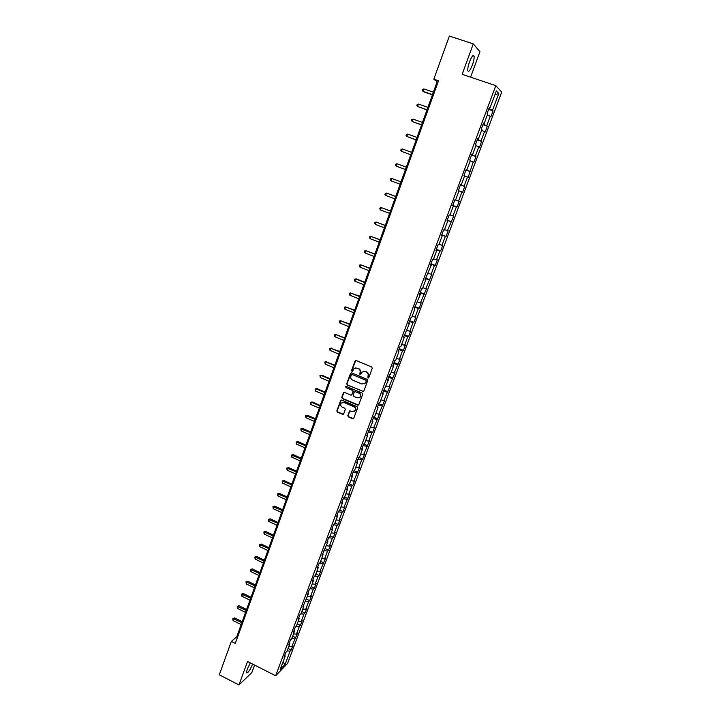 <?xml version="1.0" encoding="UTF-8"?>
<svg xmlns="http://www.w3.org/2000/svg" width="721" height="721" viewBox="0 0 721 721"><rect width="100%" height="100%" fill="white"/><g stroke="black" fill="none" stroke-linecap="round" stroke-linejoin="round"><path stroke-width="1.08" d="M367.953 378.047L368.782 377.678L372.261 368.269L371.721 367.016L356.192 360.545L355.011 361.068L351.587 370.459L351.956 371.324L352.65 371.171L353.822 368.764L357.003 368.07L358.292 368.611C359.896 369.485 360.473 370.81 360.013 372.595L359.941 374.677L360.644 374.523L361.789 372.144L365.015 371.423L366.304 371.964C367.917 372.838 368.494 374.172 368.025 375.956L367.953 378.047M363.159 371.297L366.574 371.874C368.188 372.748 368.755 374.082 368.296 375.866L367.845 377.074L368.53 377.993M355.75 360.473L351.866 370.369L352.524 371.288M355.219 367.926L358.571 368.521C360.176 369.395 360.752 370.72 360.284 372.505L359.842 373.712L360.509 374.632M250.322 662.914L247.195 669.214L246.447 672.882C247.808 673.369 249.854 670.44 252.584 664.113L252.602 664.068M472.39 64.998C473.796 60.988 474.355 58.041 474.067 56.148C473.21 54.58 471.687 56.499 469.506 61.925C468.1 65.944 467.55 68.892 467.839 70.748C468.704 72.298 470.218 70.379 472.39 64.998M347.819 415.611L348.351 416.846L352.65 418.703L353.669 418.468L357.616 407.924L357.084 406.689L341.745 400.11L340.745 400.326L336.833 410.871L337.365 412.097L342.529 414.332L343.701 413.827L345.305 409.447L344.773 408.212L342.205 407.104C340.546 406.04 340.222 404.679 341.24 403.039L343.908 402.453L354.002 406.779C355.651 407.825 355.985 409.168 355.011 410.817L352.29 411.439L349.595 410.943L347.819 415.611L348.631 416.72L353.506 418.622M470.597 77.174L479.943 51.732L473.282 43.882L462.152 74.335L495.814 85.637L275.647 675.757L247.537 661.499L238.966 684.95L219.283 674.829L231.324 641.411L235.289 643.402L438.53 80.788L433.826 79.193L437.097 81.897L236.749 636.805L231.324 641.411M473.282 43.882L449.363 36.05L433.826 79.193M362.672 391.53L363.862 391.016L367.701 380.616L367.16 379.372L351.695 372.865L350.514 373.388L346.729 383.752L347.261 384.996L363.483 391.476M362.645 394.315L358.824 404.652L357.643 405.157L342.304 398.587L341.772 397.352L343.556 392.648L344.548 392.431L350.767 395.09L351.947 394.576L353.02 391.638L352.488 390.403L345.999 387.646L345.756 386.573L346.45 386.42L362.104 393.071L362.645 394.315M495.814 85.637L501.717 92.063L287.58 663.455L275.647 675.757M288.067 648.413L291.221 649.991L292.978 645.286L291.843 646.431L297.575 633.029L296.439 634.138L299.287 626.531L300.405 625.449L302.189 620.7L301.072 621.772L303.929 614.13L305.037 613.084L306.831 608.308L305.722 609.344L308.597 601.656L309.697 600.647L311.499 595.843L310.4 596.835L313.293 589.111L314.383 588.138L316.186 583.307L315.104 584.271L318.015 576.494L319.088 575.556L320.908 570.699L319.836 571.627L325.658 558.027L324.594 558.91L327.532 551.051L328.587 550.186L330.434 545.274L329.38 546.13L332.336 538.226L333.381 537.397L335.229 532.458L334.193 533.27L337.167 525.321L338.194 524.528L340.06 519.562L339.032 520.337L342.024 512.343L343.043 511.595L344.917 506.593L343.899 507.332L349.793 493.552L348.793 494.255L351.821 486.161L352.812 485.494L354.705 480.438L353.723 481.096L359.644 467.244L358.67 467.866L361.735 459.683L362.699 459.088L364.619 453.978L363.654 454.554L369.612 440.639L368.665 441.171L371.757 432.897L372.703 432.384L374.641 427.211L373.703 427.706L379.697 413.71L378.768 414.169L384.78 400.137L383.869 400.543L389.89 386.474L388.998 386.844L395.036 372.739L394.153 373.063L400.209 358.923L399.344 359.202L402.552 350.631L403.409 350.379L405.418 345.017L404.562 345.26L407.789 336.635L408.636 336.428L410.655 331.038L409.816 331.227L413.061 322.557L413.89 322.395L415.918 316.97L415.098 317.123L418.36 308.39L419.171 308.273L421.217 302.82L420.406 302.919L426.544 288.589L425.75 288.643L431.906 274.268L431.131 274.277L434.457 265.391L435.223 265.418L437.305 259.866L436.538 259.821L439.882 250.89L440.639 250.953L442.73 245.374L441.982 245.284L445.344 236.29L446.083 236.407L448.183 230.792L447.453 230.657L453.68 216.129L452.968 215.939L456.375 206.837L457.078 207.053L459.205 201.366L458.511 201.132L461.936 191.975L462.621 192.246L464.766 186.523L464.081 186.234L467.532 177.015L468.199 177.339L473.165 161.973L473.814 162.342L475.986 156.556L475.337 156.16L478.825 146.832L479.465 147.255L481.646 141.433L481.015 140.983L484.53 131.601L485.152 132.078L487.342 126.211L486.729 125.715L490.271 116.27L490.866 116.802L493.074 110.908L492.479 110.349L498.788 93.505L496.354 90.909L489.965 108.015L489.343 107.438L487.09 113.476L487.72 114.026L484.133 123.606L483.503 123.093L481.267 129.086L481.907 129.582L478.347 139.099L477.699 138.639L475.472 144.597L476.13 145.038L472.597 154.501L471.922 154.096L469.713 160.008L470.389 160.395L466.875 169.805L466.19 169.453L463.991 175.329L464.685 175.663L461.197 185.009L460.494 184.711L458.313 190.551L459.025 190.831L455.546 200.123L454.825 199.87L452.662 205.683L453.392 205.909L452.68 205.638M291.221 649.991L290.076 651.135L285.101 664.429L280.208 669.448L285.237 656.002L284.047 657.192L285.84 652.415L287.012 651.234L289.869 643.592L288.697 644.745L290.491 639.942L291.663 638.797L294.538 631.109L293.375 632.227L295.177 627.396L296.331 626.288L299.224 618.555L298.07 619.636L299.891 614.779L301.036 613.706L303.938 605.937L302.802 606.974L308.678 593.239L307.561 594.248L309.39 589.327L310.517 588.336L313.455 580.468L312.337 581.441L314.185 576.494L315.293 575.538L318.249 567.634L317.15 568.563L319.006 563.588L320.106 562.668L323.071 554.719L321.981 555.612L327.929 541.723L326.847 542.58L328.731 537.551L329.803 536.712L332.805 528.664L331.741 529.475L333.634 524.419L334.688 523.617L337.716 515.524L336.662 516.299L338.564 511.207L339.609 510.45L342.655 502.312L341.61 503.042L343.529 497.923L344.557 497.202L347.621 489.018L346.594 489.712L348.513 484.566L349.541 483.881L352.614 475.644L351.605 476.302L353.533 471.119L354.543 470.48L357.643 462.197L356.643 462.81L358.58 457.601L359.581 457.006L362.69 448.669L361.708 449.237L363.663 444.001L367.683 445.776M453.392 205.909L449.94 215.137L449.201 214.948L447.047 220.716L447.786 220.896L444.361 230.071L443.604 229.927L441.459 235.659L442.225 235.785L438.819 244.906L438.044 244.807L435.917 250.511L436.701 250.584L433.312 259.65L432.519 259.605L430.41 265.274L431.203 265.292L424.93 279.946L425.741 279.919L422.398 288.869L421.569 288.923L419.487 294.519L420.307 294.447L414.07 309.012L414.908 308.894L411.61 317.736L410.754 317.889L408.69 323.423L409.546 323.251L403.345 337.734L404.22 337.518L400.957 346.26L400.074 346.504L398.028 351.965L398.92 351.704L395.676 360.392L394.775 360.68L392.747 366.115L393.648 365.808L390.421 374.442L389.511 374.776L387.501 380.174L388.412 379.823L382.274 394.153L383.212 393.756L380.021 402.291L379.084 402.715L377.092 408.05L378.038 407.608L374.866 416.089L373.911 416.558L371.928 421.857L372.892 421.37L366.8 435.592L367.773 435.06L364.646 443.442L363.663 444.001M288.896 646.205L291.843 646.431M291.726 638.635L294.664 638.869M289.869 643.592L289.391 642.889M293.492 633.885L296.439 634.138M296.34 626.279L299.287 626.531M294.538 631.109L294.051 630.424M298.124 621.502L301.072 621.772M300.891 613.841L303.929 614.13M299.224 618.555L298.728 617.879M302.775 609.056L305.722 609.344M305.461 601.332L308.597 601.656M303.938 605.937L303.442 605.27M307.452 596.528L310.4 596.835M310.039 588.751L313.293 589.111M308.678 593.239L308.173 592.581M312.157 583.938L315.104 584.271M314.644 576.097L318.015 576.494M313.455 580.468L312.941 579.828M316.889 571.275L319.836 571.627M319.259 563.371L322.765 563.813M318.249 567.634L317.736 566.994M321.647 558.532L324.594 558.91M323.9 550.574L327.532 551.051M323.071 554.719L322.548 554.098M326.433 545.725L329.38 546.13M328.668 537.704L332.336 538.226M327.929 541.723L327.397 541.12M331.245 532.846L334.193 533.27M333.499 524.771L337.167 525.321M332.805 528.664L332.273 528.069M336.085 519.886L339.032 520.337M338.356 511.766L342.024 512.343M337.716 515.524L337.176 514.938M340.952 506.863L343.899 507.332M343.241 498.689L346.909 499.293M342.655 502.312L342.105 501.735M345.846 493.759L348.793 494.255M348.153 485.53L351.821 486.161M347.621 489.018L347.062 488.459M350.776 480.574L353.723 481.096M353.092 472.3L356.769 472.967M352.614 475.644L352.046 475.094M355.723 467.325L358.67 467.866M358.067 458.989L361.735 459.683M357.643 462.197L357.066 461.665M360.707 453.987L363.654 454.554M363.069 445.605L366.737 446.326M362.69 448.669L362.113 448.147M365.718 440.576L368.665 441.171M368.089 432.14L371.757 432.897M367.773 435.06L367.187 434.556M370.756 427.093L373.703 427.706M373.154 418.595L376.822 419.388M372.892 421.37L372.297 420.884M375.821 413.521L378.768 414.169M378.237 404.977L381.905 405.797M378.038 407.608L377.434 407.122M380.922 399.876L383.869 400.543M383.356 391.269L387.024 392.125M383.212 393.756L382.599 393.287M386.05 386.15L388.998 386.844M388.502 377.489L392.17 378.372M388.412 379.823L387.799 379.372M391.206 372.342L394.153 373.063M393.675 363.627L397.343 364.547M393.648 365.808L393.026 365.367M396.397 358.454L399.344 359.202M398.884 349.676L402.552 350.631M398.92 351.704L398.289 351.28M401.615 344.485L404.562 345.26M404.13 335.644L407.789 336.635M404.22 337.518L403.58 337.113M406.869 330.425L409.816 331.227M409.393 321.539L413.061 322.557M409.546 323.251L408.906 322.855M412.151 316.285L415.098 317.123M414.701 307.335L418.36 308.39M414.908 308.894L414.26 308.507M417.468 302.063L420.406 302.919M420.028 293.05L423.696 294.15M420.307 294.447L419.649 294.078M422.812 287.751L425.75 288.643M425.399 278.685L429.058 279.811M425.741 279.919L425.066 279.568M428.184 273.358L431.131 274.277M430.798 264.228L434.457 265.391M431.203 265.292L430.527 264.958M433.6 258.875L436.538 259.821M436.223 249.691L439.882 250.89M436.701 250.584L436.007 250.268M439.044 244.311L441.982 245.284M441.694 235.055L445.344 236.29M442.225 235.785L441.531 235.479M444.515 229.648L447.453 230.657M447.182 220.338L450.841 221.608M447.786 220.896L447.083 220.599M450.03 214.903L452.968 215.939M452.716 205.521L456.375 206.837M455.573 200.068L458.511 201.132M458.998 190.885L461.936 191.975M460.431 184.864L464.081 186.234M464.594 175.906L467.532 177.015M461.197 185.009L460.476 184.756M466.045 169.841L469.695 171.247M470.227 160.828L473.165 161.973M466.875 169.805L466.145 169.57M471.687 154.718L475.337 156.16M475.896 145.66L478.825 146.832M472.597 154.501L471.849 154.285M477.374 139.504L481.015 140.983M481.601 130.393L484.53 131.601M478.347 139.099L477.599 138.901M483.088 124.192L486.729 125.715M487.342 115.036L490.271 116.27M484.133 123.606L483.376 123.426M488.838 108.79L492.479 110.349M494.885 94.848L498.788 93.505M489.965 108.015L489.189 107.844M238.966 684.95L251.863 672.522L254.594 665.077M282.929 662.166L285.101 664.429M287.129 650.919L290.076 651.135M285.237 656.002L284.759 655.29M438.017 82.212L437.097 81.897M237.524 637.202L236.749 636.805M488.622 109.376L493.074 110.908M482.908 124.679L487.342 126.211M477.23 139.883L481.646 141.433M471.588 154.997L475.986 156.556M465.982 170.012L470.353 171.58M460.404 184.936L464.766 186.523M452.743 205.458L457.078 207.053M447.245 220.166L451.562 221.78M441.784 234.794L446.083 236.407M436.358 249.331L440.639 250.953M430.969 263.778L435.223 265.418M425.597 278.135L429.842 279.784M420.271 292.411L424.489 294.078M414.972 306.605L419.171 308.273M409.699 320.71L413.89 322.395M404.463 334.733L408.636 336.428M399.263 348.676L403.409 350.379M394.081 362.537L398.217 364.249M388.934 376.317L393.053 378.029M383.824 390.016L387.925 391.737M378.741 403.634L382.815 405.364M373.685 417.171L377.741 418.919M368.656 430.635L372.703 432.384M358.896 457.411L362.699 459.088M354.155 470.732L357.742 472.327M349.415 483.962L352.812 485.494M344.611 497.075L347.919 498.581M339.744 510.089L343.043 511.595M334.914 523.013L338.194 524.528M330.11 535.874L333.381 537.397M325.333 548.663L328.587 550.186M320.584 561.38L323.828 562.912M315.861 574.024L319.088 575.556M311.166 586.597L314.383 588.138M306.497 599.097L309.697 600.647M301.847 611.525L305.037 613.084M297.232 623.89L300.405 625.449M292.636 636.183L295.799 637.752M351.226 372.802L347.017 383.653L347.549 384.897L362.951 391.422M366.133 381.085L365.754 380.21L352.181 374.496L351.488 374.65L350.893 376.137C350.433 377.912 351.001 379.237 352.605 380.102L361.87 384.023L365.123 383.275L366.403 380.985L365.754 380.21M351.902 374.442L366.034 380.111M364.105 384.023L365.664 382.364M366.403 380.985L365.935 382.265M344.043 392.377L342.06 397.235L342.592 398.47L358.481 405.085M351.569 395.036L353.299 391.53L352.767 390.295L345.999 387.646M346.152 386.375L346.287 387.538M357.246 397.848L359.968 397.226C360.969 395.559 360.635 394.207 358.977 393.161L355.399 391.638L354.218 392.152L353.137 395.081L353.669 396.325L357.246 397.848M359.211 397.812L360.248 397.109C361.239 395.45 360.906 394.099 359.247 393.053L358.977 393.161M354.876 391.584L359.247 393.053M350.046 410.664L348.099 415.485M354.317 411.376L355.291 410.691C356.264 409.041 355.931 407.698 354.281 406.662L354.002 406.779M342.259 402.363L344.196 402.336L354.281 406.662M341.231 400.056L337.131 410.745L337.653 411.97L343.367 414.26M433.393 92.171L423.885 88.917L423.011 91.351L423.569 91.765L432.438 94.811M423.885 88.917L422.614 89.368L422.263 90.341L423.011 91.351L432.51 94.613M427.913 107.348L418.45 104.067L417.576 106.492L426.976 109.934M418.45 104.067L417.18 104.5L416.837 105.473L417.576 106.492L427.039 109.772M422.461 122.435L413.043 119.127L412.178 121.534L421.551 124.967M413.043 119.127L411.79 119.542L411.448 120.506L412.178 121.534L421.596 124.841M417.053 137.432L407.671 134.097L406.815 136.494L416.152 139.91M407.671 134.097L406.428 134.494L406.085 135.449L406.815 136.494L416.188 139.829M411.673 152.338L402.327 148.977L401.48 151.356L410.79 154.763M402.327 148.977L401.092 149.355L400.759 150.31L401.48 151.356L410.808 154.718M396.784 166.371L405.463 169.534L396.784 166.371M406.32 167.146L397.019 163.766L396.171 166.127L395.459 165.073L395.793 164.127L397.019 163.766M390.908 180.818L390.196 179.754L390.53 178.817L391.746 178.475L401.002 181.872L392.368 178.682L391.746 178.475L390.908 180.818L400.155 184.225M395.739 196.463L386.501 193.084L385.663 195.418L394.874 198.852M395.721 196.509L386.501 193.084L385.293 193.408L384.96 194.346L385.663 195.418M390.494 210.974L381.292 207.612L380.454 209.928L389.628 213.38M390.467 211.064L381.292 207.612L380.093 207.918L379.76 208.847L380.454 209.928M385.284 225.403L376.11 222.05L375.28 224.357L384.41 227.836M385.248 225.52L376.11 222.05L374.92 222.347L374.587 223.267L375.28 224.357M380.111 239.751L370.954 236.407L370.134 238.696L379.228 242.193M380.057 239.904L370.954 236.407L369.774 236.677L369.449 237.597L370.134 238.696M374.965 254.008L365.835 250.674L365.015 252.954L374.073 256.478M374.893 254.189L365.835 250.674L364.664 250.935L364.339 251.845L365.015 252.954M369.846 268.185L360.743 264.859L359.932 267.121L368.945 270.672M369.765 268.401L360.743 264.859L359.581 265.103L359.256 266.013L359.932 267.121M364.754 282.272L356.363 278.946L355.678 278.964L354.867 281.217L363.853 284.777M364.664 282.524L355.678 278.964L354.525 279.189L354.209 280.09L354.867 281.217M359.698 296.286L350.649 292.978L349.847 295.222L358.788 298.809M359.599 296.565L350.649 292.978L349.505 293.195L349.18 294.087L349.847 295.222M354.669 310.21L345.647 306.921L344.845 309.147L353.75 312.752M354.552 310.526L345.647 306.921L344.512 307.119L344.196 308.002L344.845 309.147M349.667 324.053L340.673 320.773L339.879 322.99L348.748 326.622M349.55 324.405L340.673 320.773L339.546 320.962L339.23 321.845L339.879 322.99M344.701 337.825L335.725 334.553L334.941 336.752L343.773 340.402M344.566 338.203L335.725 334.553L334.607 334.715L336.455 334.418M334.941 336.752L334.292 335.598L334.607 334.715M339.762 351.506L330.813 348.252L330.029 350.442L338.825 354.11M339.609 351.92L330.813 348.252L329.704 348.405L331.543 348.081M330.029 350.442L329.704 348.405M334.85 365.114L325.928 361.87L325.144 364.042L333.904 367.728M334.688 365.556L325.928 361.87L324.829 362.005L326.667 361.672M325.144 364.042L324.829 362.005M329.966 378.642L321.818 375.181L321.07 375.407L320.286 377.57L329.01 381.274M329.794 379.111L321.07 375.407L319.971 375.533L321.818 375.181M320.286 377.57L319.971 375.533M325.108 392.098L316.988 388.619L316.231 388.871L315.465 391.016L324.153 394.748M324.928 392.594L316.231 388.871L315.149 388.98L316.988 388.619M315.465 391.016L315.149 388.98M320.277 405.472L312.193 401.976L311.427 402.255L310.661 404.391L319.313 408.14M320.088 405.995L311.427 402.255L310.354 402.345L312.193 401.976M310.661 404.391L310.354 402.345M315.474 418.766L307.425 415.251L306.65 415.566L305.893 417.684L314.509 421.452M315.275 419.325L305.587 415.638L307.425 415.251M305.893 417.684L305.587 415.638M310.706 431.987L302.685 428.463L301.91 428.797L301.144 430.906L309.724 434.691M310.49 432.573L300.846 428.86L302.685 428.463M301.144 430.906L300.846 428.86M305.956 445.136L297.971 441.594L297.187 441.955L296.43 444.055L304.974 447.858M305.731 445.749L296.133 442L297.971 441.594M296.43 444.055L296.133 442M301.234 458.214L293.285 454.645L292.492 455.032L291.735 457.123L300.251 460.944M300.999 458.853L291.446 455.068L293.285 454.645M291.735 457.123L291.446 455.068M296.538 471.21L288.625 467.632L287.814 468.046L287.075 470.119L295.547 473.958M296.304 471.876L286.787 468.064L288.625 467.632M287.075 470.119L286.787 468.064M291.879 484.133L283.984 480.537L283.173 480.979L282.434 483.052L290.878 486.9M291.626 484.836L282.145 480.988L283.984 480.537M282.434 483.052L282.145 480.988M287.237 496.985L279.378 493.38L278.558 493.849L277.819 495.904L286.228 499.77M286.976 497.715L277.54 493.84L279.378 493.38M277.819 495.904L277.54 493.84M282.623 509.774L274.791 506.142L273.971 506.638L273.232 508.684L281.614 512.568M282.353 510.522L272.953 506.62L274.791 506.142M273.232 508.684L272.953 506.62M278.027 522.482L270.24 518.841L269.402 519.354L268.672 521.391L277.017 525.294M277.747 523.257L268.401 519.327L270.24 518.841M268.672 521.391L268.401 519.327M273.466 535.117L265.707 531.467L264.859 532.008L264.138 534.027L272.448 537.947M273.178 535.928L263.868 531.963L265.707 531.467M264.138 534.027L263.868 531.963M268.933 547.69L261.191 544.022L260.344 544.589L259.623 546.599L267.906 550.538M268.627 548.519L259.353 544.526L261.191 544.022M259.623 546.599L259.353 544.526M264.418 560.19L256.712 556.504L255.856 557.099L255.144 559.099L263.381 563.047M264.102 561.046L254.874 557.027L256.712 556.504M255.144 559.099L254.874 557.027M259.93 572.627L252.251 568.923L251.395 569.536L250.683 571.528L258.893 575.493M259.605 573.501L250.421 569.455L252.251 568.923M250.683 571.528L250.421 569.455M255.459 584.983L247.817 581.27L246.24 583.884L254.423 587.867M255.135 585.894L245.987 581.82L247.817 581.27M246.24 583.884L245.987 581.82M251.025 597.285L243.41 593.554L242.535 594.212L241.832 596.186L249.98 600.178M250.692 598.214L241.571 594.113L243.41 593.554M241.832 596.186L241.571 594.113M246.609 609.506L239.03 605.766L238.146 606.451L237.443 608.407L245.555 612.417M246.267 610.462L237.191 606.334L239.03 605.766M237.443 608.407L237.191 606.334M242.22 621.673L234.667 617.915L233.775 618.627L233.081 620.565L241.165 624.593M241.868 622.647L232.829 618.492L234.667 617.915M233.081 620.565L232.829 618.492M472.877 55.751L474.067 56.148"/></g></svg>
